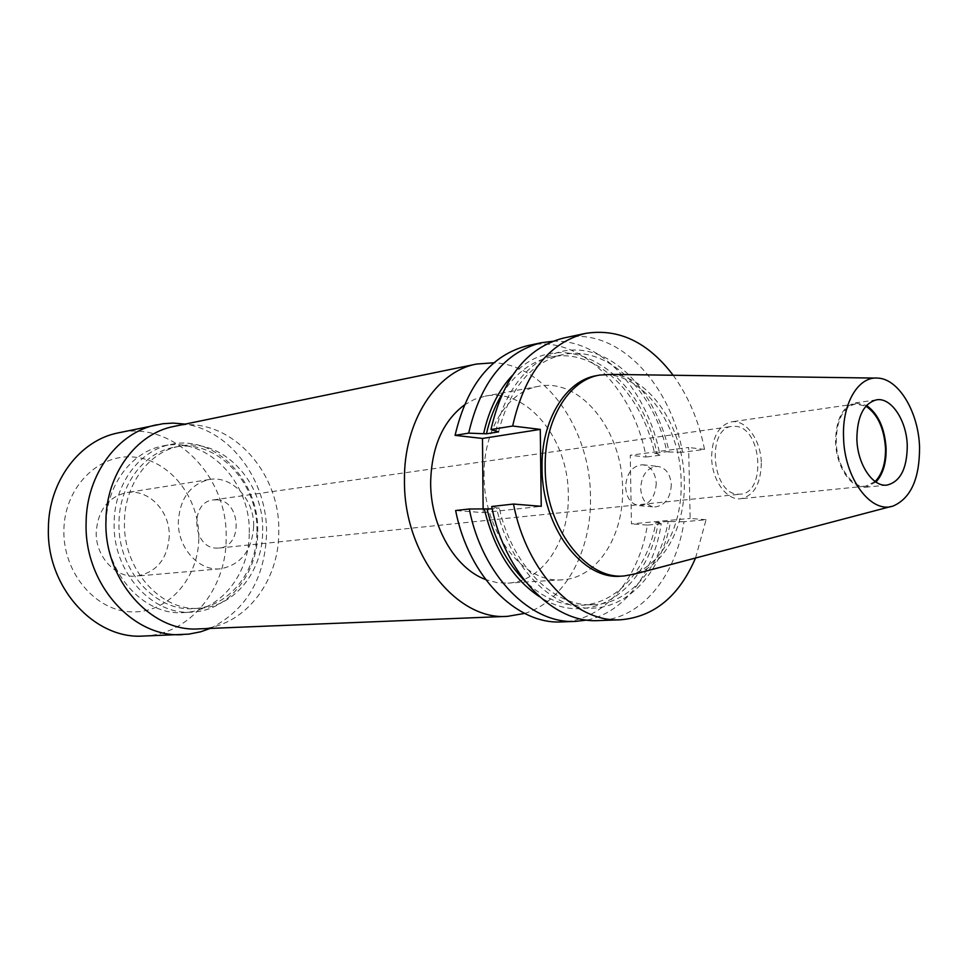 <?xml version="1.0" encoding="UTF-8"?>
<svg xmlns="http://www.w3.org/2000/svg" width="968" height="968" viewBox="0 0 968 968"><rect width="100%" height="100%" fill="white"/><g stroke="black" fill="none" stroke-linecap="round" stroke-linejoin="round"><path stroke-width="0.73" stroke-dasharray="4.84 3.63" d="M737.64 494.188L740.435 494.176C766.354 493.063 762.058 428.352 736.019 426.38L732.135 426.38C706.386 428.037 711.649 493.547 737.64 494.188M216.796 499.827C241.032 500.396 243.27 546.702 219.095 548.057L216.481 548.118C192.451 548.227 189.329 501.956 213.19 499.948L216.796 499.827M169.267 536.127C167.512 559.032 156.671 572.354 136.754 576.081C115.954 578.586 95.348 556.624 96.219 532.097C97.974 510.209 108.077 497.056 126.53 492.615C148.382 488.537 170.102 511.104 169.267 536.127M253.677 526.217C251.995 550.683 240.899 564.889 220.389 568.809C198.96 571.423 177.543 547.84 178.33 521.571C180.06 498.145 190.43 484.109 209.439 479.487C231.969 475.276 254.415 499.5 253.677 526.217M198.888 628.873C243.767 627.724 279.45 581.949 278.772 531.492C280.478 470.206 227.492 414.135 174.083 426.392M524.632 613.409C564.646 601.551 591.787 550.974 590.468 496.85C590.48 429.84 545.77 364.694 493.922 362.77M256.919 531.166C258.311 482.524 216.457 438.201 174.337 447.24C143.857 452.358 119.028 485.246 119.003 522.962C117.455 570.019 155.691 612.175 194.096 608.582C229.283 607.142 257.379 571.12 256.919 531.166M262.643 530.524C264.022 481.665 222.083 437.137 179.879 446.188C149.338 451.318 124.461 484.351 124.461 522.236C122.912 569.511 161.245 611.861 199.735 608.267C234.982 606.815 263.114 570.636 262.643 530.524M257.718 531.541C259.182 480.914 215.525 434.765 171.59 444.3C139.949 449.696 114.176 483.855 114.151 523.023C112.518 571.919 152.23 615.721 192.148 612.103C228.884 610.687 258.202 573.141 257.718 531.541M249.248 532.509C250.724 482.185 207.2 436.362 163.386 445.873C131.854 451.257 106.153 485.198 106.105 524.099C104.459 572.669 144.014 616.156 183.811 612.55C220.438 611.147 249.708 573.83 249.248 532.509M143.216 636.049C189.571 635.032 226.694 588.834 226.137 537.99C228.097 476.256 173.417 420.015 118.326 432.865M210.237 628.413C246.078 610.312 264.857 578.683 266.575 533.525C267.519 481.435 231.243 430.905 185.215 424.105M198.815 537.748C199.347 497.709 170.053 460.151 134.189 457.077C98.361 453.375 64.311 487.412 63.888 530.319C62.92 573.201 96.171 611.679 132.434 611.909C168.698 612.78 198.791 577.811 198.815 537.748M671.32 484.92C670.328 498.532 664.726 505.877 654.501 506.978C646.128 505.623 641.518 499.428 640.647 488.38C641.615 474.768 647.277 467.435 657.611 466.382C665.839 467.75 670.4 473.933 671.32 484.92M656.256 483.419C655.251 497.141 649.649 504.558 639.425 505.671C631.063 504.316 626.453 498.072 625.594 486.94C626.574 473.207 632.237 465.814 642.57 464.737C650.786 466.116 655.348 472.336 656.256 483.419M484.097 475.578C483.226 429.961 507.934 391.132 538.607 386.317C580.606 377.423 622.751 431.244 622.581 488.707C623.997 535.921 597.341 578.223 562.299 579.784C523.797 583.946 483.613 532.461 484.097 475.578M464.229 405.072L474.344 399.409L485.065 396.166C526.846 387.333 568.676 439.242 568.301 494.878C569.547 540.592 542.818 581.587 507.97 583.135L496.778 582.579L485.609 579.529M761.308 463.103C760.824 483.77 754.011 495.652 740.847 498.738C726.69 500.819 711.746 479.946 711.625 457.247C712.194 436.943 718.8 425.146 731.421 421.866C746.025 419.204 761.126 440.404 761.308 463.103M875.132 481.519L865.598 486.166C851.61 488.283 836.57 465.838 836.231 441.553C836.606 419.846 843.043 407.31 855.53 403.946L865.912 406.161M875.907 482.04L865.695 487.219C851.344 489.384 835.928 466.37 835.578 441.469C835.977 419.204 842.571 406.354 855.361 402.906L866.529 405.459M611.292 374.398C649.855 376.068 683.977 428.11 684.303 481.677C685.562 524.874 665.379 564.743 635.71 573.794M596.494 375.657C638.638 366.715 681.048 422.617 681.121 482.04C682.73 530.875 656.219 574.593 621.057 576.154M695.544 558.028L706.071 519.731L684.001 521.74C675.773 576.638 640.961 619.447 598.454 620.585M684.001 521.74L670.534 521.571C661.58 571.834 628.413 609.174 589.016 608.219C549.703 607.493 509.277 565.409 496.536 507.861L499.331 508.079L492.204 508.865M491.708 506.494L496.536 507.861M670.534 521.571L668.21 521.389C659.898 567.901 629.805 603.342 593.614 604.661C554.458 607.553 512.011 566.05 499.331 508.079M668.21 521.389L655.868 522.526C647.519 568.724 617.403 603.899 581.236 605.23C561.319 605.956 542.504 597.837 524.789 580.861M655.868 522.526L658.192 522.696C647.519 589.827 590.19 630.229 539.551 596.748M658.192 522.696L661.265 523.809C653.594 572.935 624.445 612.647 586.995 620.04M661.265 523.809L647.362 525.067C638.989 578.84 604.092 620.766 561.706 621.904M673.159 375.257C688.454 396.336 698.908 421.056 704.522 449.406L682.561 452.274C669.868 381.743 615.914 326.143 563.836 337.989M706.071 519.731L690.148 518.437L688.647 447.47L630.241 455.25L631.451 523.87L690.148 518.437M704.522 449.406L688.647 447.47M495.785 431.546C507.426 376.951 546.375 344.015 585.12 350.852C623.961 357.507 658.143 400.195 669.142 451.995L682.561 452.274M498.568 431.873C509.797 387.999 531.275 362.25 562.977 354.615C607.722 344.874 654.416 391.205 666.831 451.717L669.142 451.995M501.944 394.315C515.036 373.575 531.335 361.149 550.84 357.047C595.538 347.318 642.183 393.262 654.537 453.351L666.831 451.717M512.435 375.342C561.779 321.122 641.687 370.659 656.861 453.617L654.537 453.351M552.849 341.281C601.527 338.594 648.1 390.999 659.934 455.238L656.861 453.617M647.362 525.067L631.451 523.87M483.129 509.192L483.153 512.616L455.638 510.535M527.85 345.588C579.796 333.766 633.58 387.999 646.092 457.053L630.241 455.25M659.934 455.238L646.092 457.053M483.153 512.616L541.233 506.312M219.095 548.057L740.435 494.176M220.389 568.809L136.754 576.081M174.337 447.24L179.879 446.188M163.386 445.873L171.59 444.3M639.425 505.671L654.501 506.978M538.607 386.317L485.065 396.166M865.598 486.166L740.847 498.738M886.978 485.089L865.695 487.219M877.976 378.113L875.326 378.077M593.614 604.661L581.236 605.23M562.977 354.615L550.84 357.047M893.621 505.828L891.056 506.494M876.536 399.832L855.361 402.906M855.53 403.946L731.421 421.866M562.299 579.784L507.97 583.135M642.57 464.737L657.611 466.382M183.811 612.55L192.148 612.103M194.096 608.582L199.735 608.267M209.439 479.487L126.53 492.615M213.19 499.948L732.135 426.38"/><path stroke-width="1.45" d="M493.922 362.77L476.607 364.041L174.083 426.392C136.597 433.313 106.02 474.151 105.935 521.123C103.975 579.929 151.31 632.588 198.888 628.873L507.51 616.35L524.632 613.409M476.607 364.041C436.35 371.264 403.62 421.358 404.467 480.346C403.474 554.228 456.497 620.815 507.51 616.35M185.215 424.105L173.115 423.089L163.011 423.718L118.326 432.865C79.933 440.137 48.63 481.132 48.4 528.104C46.222 586.959 94.404 639.594 143.216 636.049L188.796 634.137L200.703 631.789L210.237 628.413M157.01 424.734C118.035 432.091 86.249 474.356 86.116 522.926C84.01 583.789 133.173 638.263 182.722 634.609M485.609 579.529C455.069 568.47 430.421 526.023 430.651 482.669C431.45 447.325 442.654 421.467 464.229 405.072M865.912 406.161C877.589 414.135 884.123 428.171 885.502 448.293C885.72 463.055 882.271 474.126 875.132 481.519M866.529 405.459C878.218 413.82 884.752 428.122 886.107 448.365C886.349 463.164 882.949 474.393 875.907 482.04M907.27 445.849C907.04 468.718 900.276 481.798 886.978 485.089C872.676 487.255 857.261 463.962 856.861 438.782C857.225 416.288 863.783 403.305 876.536 399.832C891.298 397.098 906.822 420.753 907.27 445.849M843.539 436.919C842.148 403.075 858.64 375.923 877.976 378.113C899.03 379.02 918.801 412.828 919.552 447.567C919.588 478.482 910.948 497.903 893.621 505.828C871.357 514.686 844.072 478.301 843.539 436.919M891.056 506.494L635.71 573.794L624.251 575.948C585.616 580.207 544.936 526.604 545.202 467.471C544.137 420.051 568.857 379.879 599.652 375.076L611.292 374.398L875.326 378.077M624.251 575.948L621.057 576.154C582.421 580.401 541.753 526.907 542.032 467.895C540.979 420.572 565.711 380.46 596.494 375.657L599.652 375.076M695.544 558.028C679.076 596.276 654.102 616.87 620.621 619.786L598.454 620.585C553.49 623.586 504.727 574.121 491.708 506.494L513.5 504.05L541.233 506.312L540.277 429.393L512.653 426.029C524.559 373.563 548.856 342.696 585.531 333.403C618.734 328.164 647.943 342.115 673.159 375.257M620.621 619.786C575.609 622.823 526.64 572.645 513.5 504.05M492.204 508.865L469.298 508.999C482.185 575.633 530.742 624.372 575.633 621.395L561.706 621.904C516.851 624.856 468.427 576.565 455.638 510.535L469.298 508.999M524.789 580.861C506.796 562.771 494.249 538.958 487.146 509.422M539.551 596.748C512.629 578.743 494.224 549.558 484.351 509.204M586.995 620.04L575.633 621.395M512.653 426.029L490.97 429.538C502.912 377.762 527.197 347.246 563.836 337.989L585.531 333.403M552.849 341.281L541.487 342.708C504.921 351.941 480.648 382.082 468.681 433.144L486.444 433.809L498.568 431.873L490.97 429.538M486.444 433.809C489.784 418.962 494.95 405.798 501.944 394.315M483.673 433.482C489.058 409.404 498.641 390.019 512.435 375.342M483.129 509.192L482.488 438.456L455.081 435.346C467.072 384.719 491.32 354.796 527.85 345.588L541.487 342.708M468.681 433.144L455.081 435.346M540.277 429.393L482.488 438.456"/></g></svg>

